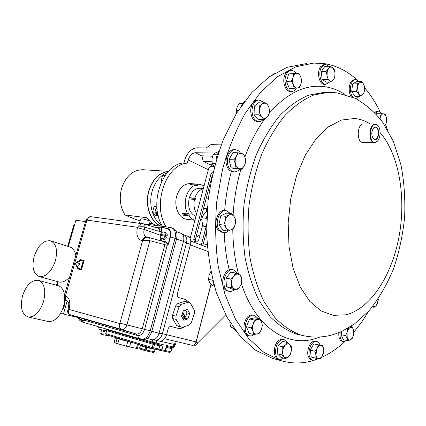 <?xml version="1.0" encoding="UTF-8"?>
<svg xmlns="http://www.w3.org/2000/svg" width="426" height="426" viewBox="0 0 426 426"><rect width="100%" height="100%" fill="white"/><g stroke="black" fill="none" stroke-linecap="round" stroke-linejoin="round"><path stroke-width="0.64" d="M372.798 138.099L374.795 139.478C379.055 139.962 379.641 127.236 375.354 127.23L373.735 127.859L373.107 128.567M375.562 127.001L373.884 127.651C371.275 131.341 371.126 135.106 373.442 138.956L374.981 139.712C379.396 140.207 380.003 127.007 375.562 127.001M374.864 142.327L377.095 141.464C380.759 138.679 381.169 128.439 377.729 125.393L375.679 124.381C369.363 123.487 368.517 142.54 374.864 142.327M377.995 140.495L376.85 141.794L374.513 142.689C367.989 142.902 368.735 123.364 375.247 124.003L377.511 125.063L378.464 126.293M362.952 142.438L362.84 142.433C356.269 142.641 356.977 123.338 363.538 123.971L375.125 124.003M101.921 334.33L101.228 334.176L101.489 332.892L102.176 333.1L101.91 334.378L108.151 335.869M182.333 327.37L176.742 325.597L172.679 318.536L176.114 319.404L175.938 316.188L172.503 315.331L175.682 305.868L179.122 306.677L181.125 304.414L177.685 303.616L184.825 301.39L188.388 302.204L190.385 303.115L194.293 310.192L194.453 313.339L191.375 322.668L189.426 324.937L182.333 327.37M178.787 326.449L176.742 325.597M189.703 313.477L187.909 318.893L183.803 320.272L181.487 316.183L183.308 310.719L187.419 309.388L189.703 313.477L187.009 312.828L185.576 317.146L184.895 316.976L182.605 312.918M179.122 306.677L175.938 316.188M176.114 319.404L180.177 326.492M120.963 344.714L129.541 347.02M137.539 344.101L136.379 348.404L129.541 346.913L130.814 342.206L132.374 342.557M117.081 338.042L115.409 337.738L117.081 338.494L127.8 341.45L126.517 346.162L129.541 346.913M126.517 346.162L117.8 343.793L119.083 339.096M117.081 338.494L115.797 343.18L117.8 343.793M115.797 343.18L114.136 342.366L115.409 337.738M117.097 337.983L117.033 338.201C115.792 338.159 124.823 340.72 131.554 342.307M62.526 309.494C64.172 307.481 64.8 305.218 64.401 302.705M43.585 301.459C39.927 311.923 34.863 317.109 28.388 317.019C21.817 314.51 19.889 307.38 22.599 295.639C26.348 285.015 31.535 279.898 38.164 280.292C44.357 282.896 46.162 289.952 43.585 301.459M47.749 321.412L48.495 321.582C54.997 321.71 60.029 316.662 63.581 306.422L64.704 299.893M55.38 260.834C51.461 271.793 46.109 277.044 39.336 276.596C33.319 273.961 31.599 267.214 34.181 256.361C38.186 245.254 43.654 240.072 50.577 240.834C56.232 243.55 57.835 250.216 55.38 260.834M64.097 296.432L85.85 220.535L87.165 220.146C88.017 217.761 89.465 216.642 91.505 216.781C87.804 215.918 85.386 220.769 85.876 220.45M58.618 281.9L59.022 282.012C62.574 282.715 66.131 281.016 69.694 276.911M165.954 232.745L166.028 232.772C168.685 233.645 166.587 240.008 163.834 239.401L161.598 238.613M166.246 235.535L160.597 234.481C161.353 232.745 162.391 231.898 163.706 231.936L164.079 232.037C165.07 232.537 165.464 233.586 165.267 235.173L166.246 235.535L165.986 236.505L165.006 236.137C164.239 237.889 163.195 238.736 161.88 238.682L161.545 238.592C160.533 238.097 160.133 237.042 160.336 235.445L165.006 236.137M203.623 208.138L203.916 208.181M203.553 208.383L204.826 208.277M208.49 189.676L209.443 190.315M191.838 184.74L191.753 184.043L189.921 184.586L195.374 185.017C190.965 186.982 187.871 191.002 186.087 197.084C184.575 203.287 185.097 208.916 187.653 213.964L182.221 213.33L183.42 215.205L184.037 214.448L189.464 215.087L188.271 213.202L187.653 213.964M199.554 184.304L190.529 183.595C184.075 183.526 179.468 187.722 176.699 196.184C173.675 206.567 178.883 218.469 186.556 219.252L186.966 219.299M183.42 215.205L188.846 215.849C190.566 218.133 192.6 219.587 194.959 220.21M200.513 219.912L201.892 219.305M168.334 171.47C159.095 172.636 152.556 179.16 148.717 191.04C144.473 205.492 150.57 222.34 161.023 226.142M168.44 171.358L143.227 169.729C133.072 169.681 125.84 175.943 121.532 188.532C119.051 198.431 120.207 207.238 124.999 214.944C128.849 216.786 133.876 218.778 140.09 220.918M156.06 225.466C152.54 224.028 149.569 221.467 147.13 217.777L124.999 214.944M149.632 223.213L152.668 223.623M149.723 221.078L148.626 220.588C144.308 219.15 141.645 218.597 140.639 218.921L140.143 220.705M162.034 225.413C152.934 220.221 148.264 204.645 152.114 191.354C155.032 181.737 160.101 175.496 167.317 172.621M161.225 226.169C150.772 222.367 144.675 205.518 148.919 191.061C152.71 179.293 159.17 172.775 168.307 171.502M295.969 73.394C294.643 71.419 293.083 70.444 291.283 70.46C288.785 70.705 286.938 72.606 285.745 76.169C283.53 82.82 287.119 91.803 291.746 91.425C293.594 91.345 295.138 90.232 296.389 88.086M291.144 70.466L289.984 70.535C287.481 70.775 285.633 72.676 284.446 76.233C282.225 82.873 285.819 91.846 290.452 91.468L290.601 91.462M230.455 213.495L226.254 210.7C219.406 209.214 214.166 223.528 219.262 229.992L223.283 232.718C225.157 232.99 226.925 232.351 228.592 230.807M225.956 210.668L224.96 210.561C218.112 209.075 212.872 223.368 217.974 229.822L222.308 232.585M263.236 102.07L259.024 99.95C254.918 100.531 252.575 103.976 251.984 110.286C252.251 117.102 254.567 120.904 258.949 121.692L261.25 121.154L263.305 119.504M258.838 99.956L257.714 99.982C253.614 100.563 251.265 104.003 250.68 110.302C250.946 117.107 253.268 120.909 257.645 121.692L257.842 121.692M240.578 153.291C239.22 151.097 237.522 149.915 235.466 149.739C230.28 149.137 225.839 157.955 227.846 165.048C229.028 169.159 231.132 171.433 234.146 171.87C236.185 171.998 238.001 171.087 239.593 169.138M235.221 149.734L234.162 149.696C228.975 149.095 224.539 157.897 226.541 164.979C227.729 169.085 229.832 171.353 232.846 171.795L233.113 171.811M287.364 342.509L283.998 339.453L282.076 339.575L279.813 340.885C274.424 345.145 274.115 358.074 279.36 359.214L281.506 359.235L283.695 358.08M284.067 339.469L281.155 339.181L278.567 340.576C273.173 344.826 272.864 357.733 278.109 358.878L278.359 358.948M359.012 81.499L355.689 79.524L354.118 79.987C349.783 82.106 349.144 93.874 353.165 97.341M355.715 98.491L357.425 97.98L359.081 96.34M355.588 79.529L352.856 80.04C348.91 82 347.856 92.272 351.168 96.505M257.975 318.43L254.482 315.208L252.437 315.165C244.859 316.161 242.245 334.357 249.476 335.837L251.761 335.88L254.476 334.437M254.2 315.144L251.17 314.883C243.592 315.868 240.978 334.043 248.214 335.523L248.507 335.592M381.744 113.694L378.592 111.085L375.189 113.108M378.267 111.074L377.127 111.085L374.518 112.405M329.016 66.227L325.421 64.347L321.838 66.674C317.652 72.164 320.592 84.907 325.837 84.327L329.447 82.074M325.31 64.358L324.138 64.427L320.554 66.749C316.364 72.234 319.308 84.955 324.553 84.375L324.676 84.369M319.953 345.06C319.308 343.063 318.281 341.849 316.853 341.418C314.686 340.981 312.695 342.27 310.873 345.289C307.876 352.504 308.381 357.473 312.407 360.183C313.93 360.577 315.442 359.991 316.955 358.415M316.656 341.375L315.623 341.125C313.456 340.688 311.459 341.977 309.643 344.985C306.64 352.195 307.151 357.153 311.177 359.863L311.379 359.917M237.713 273.897L234.47 270.244L233.373 269.871C224.987 267.464 219.896 288.051 228.182 291.054L229.018 291.336C230.908 291.735 232.734 291.15 234.508 289.563M233.065 269.818L232.09 269.647C223.703 267.235 218.618 287.79 226.909 290.793L228.064 291.139M344.842 341.572C335.001 350.784 324.415 357.116 313.083 360.566C302.316 363.772 291.49 363.767 280.606 360.55L263.96 352.43L248.614 338.494L235.349 318.946L224.949 294.361L218.091 265.686C215.412 244.945 214.965 223.591 216.754 201.62L222.484 169.537C228.293 148.94 235.828 130.265 245.094 113.513L260.605 92.213L277.795 76.526L295.777 66.818L313.744 63.08L324.862 63.692C336.647 65.71 347.307 71.051 356.844 79.721M364.651 87.777C370.519 94.705 375.647 102.655 380.035 111.633M385.605 124.584L387.351 129.451M368.767 311.081L361.701 322.051L353.985 331.992M106.165 332.136L101.218 330.72L101.473 329.804M202.781 245.632L206.578 231.142M212.175 175.709L195.246 239.886L195.502 241.835M201.274 245.056L206.003 227.031M214.198 166.396L211.663 166.257C210.172 166.364 209.102 167.375 208.452 169.276L190.113 238.501M213.144 171.492L211.12 173.51L193.739 239.311L194.49 241.648L196.498 241.984L198.665 240.035L202.749 224.523M206.088 211.828L207.473 206.562M338.84 332.631C338.51 337.392 339.597 340.283 342.099 341.306L342.27 341.343M238.821 274.392C240.536 275.313 241.505 277.134 241.734 279.866C241.83 282.635 241.111 285.042 239.572 287.076L241.478 283.977L241.734 279.866L240.983 275.558L235.637 273.039L233.693 276.128C235.333 274.243 237.042 273.662 238.821 274.392M231.494 283.418C231.393 280.601 232.122 278.173 233.693 276.128L230.727 279.051L231.494 283.418L231.254 287.582L234.465 288.892C232.724 288.008 231.733 286.181 231.494 283.418M234.465 288.892C236.254 289.579 237.958 288.972 239.572 287.076L236.654 289.994L234.465 288.892M236.654 289.994L231.85 289.03L226.44 286.629L225.913 278.146L230.817 272.171L235.637 273.039M225.913 278.146L230.727 279.051M226.44 286.629L231.254 287.582M317.178 348.25C318.355 346.258 319.665 345.342 321.103 345.497C322.503 345.821 323.371 347.094 323.712 349.315L322.791 345.747L318.44 345.012L317.178 348.25L314.947 351.269L315.884 354.874L317.178 348.25M318.536 358.671C317.12 358.378 316.236 357.11 315.884 354.874L315.858 358.229L320.235 358.868L322.21 356.253C321.087 357.989 319.862 358.793 318.536 358.671M322.434 355.87L323.712 349.315L323.669 352.637L322.434 355.87M315.858 358.229L311.23 357.036L310.309 350.113L313.808 343.894L318.44 345.012M310.309 350.113L314.947 351.269M313.808 343.894L322.791 345.747M333.691 79.369C332.514 80.999 331.194 81.419 329.729 80.636C328.297 79.678 327.408 77.905 327.056 75.327L327.008 79.316L329.729 80.636L331.439 81.989L333.691 79.369L334.804 77.186L334.996 72.862L334.751 76.856L333.691 79.369M332.36 67.548L334.644 71.073L334.996 72.862L334.053 68.953L332.36 67.548L329.649 66.19L328.382 68.751C329.575 67.127 330.906 66.728 332.36 67.548M328.382 68.751L327.2 71.717L327.056 75.327L326.098 71.376L328.382 68.751M329.649 66.19L324.814 66.477L321.257 71.632L322.178 79.534L326.62 82.191L331.439 81.989M321.257 71.632L326.098 71.376M322.178 79.534L327.008 79.316M385.019 125.67L386.073 123.481L386.702 120.43L386.366 117.225L385.061 114.008L383.602 113.833L386.078 116.314L386.366 117.225L386.073 123.481L384.912 125.505M376.28 114.28L376.499 113.699L383.602 113.833C382.319 113.801 381.291 114.764 380.514 116.735L379.768 118.369M380.024 118.689L381.158 113.662M257.586 319.569C259.397 319.276 260.739 320.176 261.612 322.269C262.373 324.474 262.294 326.859 261.372 329.436L262.368 325.432L261.612 322.269L259.86 318.861L254.301 320.048L253.278 324.095C254.327 321.561 255.765 320.048 257.586 319.569M253.039 331.348C252.256 329.122 252.33 326.71 253.278 324.095L251.255 327.919L253.039 331.348L253.827 334.517L257.107 333.989C255.296 334.319 253.939 333.441 253.039 331.348M257.107 333.989C258.923 333.467 260.345 331.95 261.372 329.436L259.381 333.217L257.107 333.989M253.827 334.517L249.072 333.34L246.494 326.774L249.54 318.952L255.105 317.775L259.86 318.861M249.54 318.952L254.301 320.048M246.494 326.774L251.255 327.919M362.143 95.089C360.817 95.807 359.619 95.376 358.548 93.8L357.398 87.516L356.461 91.286L358.548 93.8L359.64 96.324L363.65 93.88L364.581 90.158L364.076 92.373L362.143 95.089M363.458 83.922L364.076 85.221L364.581 90.158L364.528 86.462L363.458 83.922L361.397 81.398L359.874 82.569C361.211 81.877 362.409 82.324 363.458 83.922M359.874 82.569C358.564 83.427 357.739 85.078 357.398 87.516L357.35 83.784L359.874 82.569M361.397 81.398L356.653 81.595L352.595 83.965L351.716 91.436L354.901 96.446L359.64 96.324M352.595 83.965L357.35 83.784M351.716 91.436L356.461 91.286M285.654 344.81C287.252 343.494 288.695 343.415 289.978 344.57L291.48 349.506L291.411 350.433L291.395 346.322L287.571 342.563L285.654 344.81L282.747 346.823L282.757 350.987C283.13 348.34 284.094 346.279 285.654 344.81M284.227 356.887C282.992 355.593 282.502 353.623 282.757 350.987L281.788 354.895L285.67 358.607L288.556 356.573C286.975 357.909 285.532 358.016 284.227 356.887M288.556 356.573L290.324 354.139L291.411 350.433L290.452 354.294L288.556 356.573M285.67 358.607L280.984 357.361L277.092 353.66L278.045 345.63L282.875 341.396L287.571 342.563M278.045 345.63L282.747 346.823M277.092 353.66L281.788 354.895M245.2 158.179C245.791 160.895 245.493 163.43 244.295 165.778C243.001 168.014 241.382 168.994 239.449 168.728L241.877 169.266L244.295 165.778L245.695 162.253L245.2 158.179L243.688 154.047L241.27 153.435C243.177 153.951 244.487 155.533 245.2 158.179M236.371 156.321C237.703 154.079 239.332 153.115 241.27 153.435L237.809 152.78L236.371 156.321L233.911 159.841L235.456 164.015C234.843 161.262 235.152 158.701 236.371 156.321M235.456 164.015C236.201 166.683 237.527 168.254 239.449 168.728L235.977 168.121L235.456 164.015M241.877 169.266L236.989 168.989L231.084 167.849L229.007 159.617L232.9 152.593L237.809 152.78M229.007 159.617L233.911 159.841M231.084 167.849L235.977 168.121M373.032 306.049L374.166 307.311L376.392 305.266L377.67 303.062L378.299 299.68L376.392 305.266C375.226 306.598 374.108 306.853 373.032 306.049L373.027 306.044M378.299 299.68L378.304 298.834L378.299 299.68M372.297 306.954L374.166 307.311M269.381 111.154C269.227 113.982 268.348 116.09 266.751 117.491C265.089 118.716 263.465 118.604 261.873 117.15L263.737 119.498L266.751 117.491L268.726 115.494L269.381 111.154L269.019 106.825L267.187 104.434C268.684 106.079 269.418 108.321 269.381 111.154M262.304 104.003C263.987 102.804 265.616 102.948 267.187 104.434L264.317 102.043L262.304 104.003L259.258 105.999L259.626 110.387C259.785 107.517 260.68 105.387 262.304 104.003M259.626 110.387C259.599 113.268 260.345 115.521 261.873 117.15L258.971 114.786L259.626 110.387M263.737 119.498L258.832 119.509L254.056 114.823L254.338 106.085L259.397 102.155L264.317 102.043M254.338 106.085L259.258 105.999M254.056 114.823L258.971 114.786M234.156 216.674C235.434 218.698 235.807 221.131 235.28 223.975C234.625 226.776 233.336 228.682 231.424 229.689L233.869 228.235L235.28 223.975L235.679 219.592L234.156 216.674L231.606 213.623L229.14 215.023C231.105 214.241 232.777 214.795 234.156 216.674M225.216 220.753C225.892 217.91 227.196 215.998 229.14 215.023L225.636 216.317L225.216 220.753L223.783 225.077L226.376 228.123C225.066 226.1 224.678 223.645 225.216 220.753M226.376 228.123C227.788 229.987 229.47 230.509 231.424 229.689L227.942 231.025L226.376 228.123M227.942 231.025L223.091 230.386L218.921 224.47L220.764 215.758L226.744 213.085L231.606 213.623M220.764 215.758L225.636 216.317M218.921 224.47L223.783 225.077M347.041 332.232C347.712 329.921 348.729 328.398 350.103 327.663C351.477 327.083 352.552 327.589 353.335 329.176L351.722 326.556L350.103 327.663L347.52 328.568L347.041 332.232L345.614 335.688L347.249 338.313L347.041 332.232M350.507 339.772C349.139 340.379 348.053 339.895 347.249 338.313L347.935 340.709L350.507 339.772L352.121 338.622L353.532 335.203L352.259 338.106L350.507 339.772M353.532 335.203L353.793 330.736L353.335 329.176L353.995 331.582L353.532 335.203M347.935 340.709L343.372 339.666L341.04 334.655L341.94 331.306M341.04 334.655L345.614 335.688M350.944 326.391L351.722 326.556M340.172 332.083C339.586 337.254 340.63 340.422 343.313 341.588L346.78 340.449M301.017 84.007C300.239 86.409 299.009 87.735 297.337 87.996C295.655 88.07 294.307 86.973 293.301 84.721L294.249 88.267L299.393 87.767L301.017 84.007L301.539 81.446L301.544 79.737L300.708 76.755L301.422 79.816L301.017 84.007M296.704 73.416C298.392 73.389 299.728 74.502 300.708 76.755L298.764 73.245L293.605 73.639L292.971 77.388C293.775 74.965 295.016 73.639 296.704 73.416M292.971 77.388L292.529 81.11L293.301 84.721L291.32 81.196L292.971 77.388M294.249 88.267L289.366 88.448L286.426 81.414L288.706 73.9L298.764 73.245M288.706 73.9L293.605 73.639M286.426 81.414L291.32 81.196M218.597 152.359C216.994 154.59 216.147 157.29 216.062 160.469M218.911 151.432L215.322 153.014L213.197 154.665L212.915 155.341L211.962 158.957L212.164 163.318L214.374 166.571M217.201 154.824L213.197 154.665M215.21 163.472L212.164 163.318M235.285 330.283L236.526 331.934M229.891 322.434L230.471 326.683L234.635 329.399M233.192 327.354L230.471 326.683M244.63 101.276L241.611 105.446M242.682 103.358L239.327 103.433L237.234 106.654L236.238 110.616L236.505 113.273M238.182 110.59L236.238 110.616M206.823 216.264C205.801 219.39 205.71 222.447 206.562 225.434M207.095 211.456L206.583 211.403L203.607 214.523L202.057 217.83L202.03 221.898L203.431 226.126L206.551 227.186M206.269 218.336L202.057 217.83M206.557 226.531L203.431 226.126M212.707 279.871L213.154 283.583L214.523 286.613M210.827 271.57L209.097 275.169L208.543 279.403L208.825 280.643L209.576 282.358L212.015 285.58L214.14 286.006M212.707 280.207L208.543 279.403M274.312 73.496L272.778 74.444M161.688 181.364L161.188 180.581L162.045 180.645M161.188 180.581L162.53 175.682L164.862 175.842M162.53 175.682L165.57 174.841M152.636 211.807L153.994 206.85L156.299 207.111L154.936 212.079L152.636 211.807L155.117 215.535L158.232 215.625M154.936 212.079L157.418 215.822M153.994 206.85L156.821 205.971M156.88 206.972L156.299 207.111M158.147 215.279L156.448 213.985L155.884 209.624L156.928 207.611M191.753 184.043L199.927 184.33L204.081 185.784M188.846 215.849L189.464 215.087M195.374 185.017L195.497 186.093L197.334 185.539L197.206 184.469M184.037 214.448L183.409 213.469M195.417 185.39L197.334 185.539M195.965 216.403C190.001 213.719 187.685 207.888 189.032 198.915L194.48 199.448C193.372 204.927 194.118 209.629 196.721 213.554M203.351 188.521L200.098 188.255C195.22 188.154 191.641 191.285 189.368 197.664L190.028 197.952L189.751 198.985M201.253 217.122L202.238 217.239L201.28 217.01M189.368 197.664L194.815 198.186L195.475 198.473L195.14 199.735L194.48 199.448M195.475 198.473L190.028 197.952M194.815 198.186C196.551 192.989 199.368 189.874 203.271 188.835M189.581 302.646L185.299 299.489L178.616 297.497C177.434 296.959 177.014 295.793 177.354 294.004L190.47 244.439C191.301 240.424 190.454 237.729 187.935 236.361L187.749 236.286M160.07 341.199L175.416 344.751M159.148 341.056L159.548 341.146C162.769 341.29 165.112 339.16 166.577 334.756L168.126 328.893C168.723 327.152 169.665 326.353 170.959 326.497L177.743 328.238C180.267 328.835 182.765 328.222 185.246 326.396M187.935 236.361L184.501 235.099C186.652 236.787 187.323 239.396 186.503 242.932L162.397 333.755C161.145 337.743 158.989 339.9 155.927 340.225L155.889 340.22M173.036 228.251L173.201 228.304C176.556 229.987 177.674 233.512 176.556 238.885L175.017 238.315C176.13 232.963 175.022 229.454 171.689 227.782L171.545 227.729M140.846 339.096L142.566 339.554C146.768 339.873 149.861 337.088 151.848 331.199L176.556 238.885M160.602 234.46L161.401 231.52L162.061 231.691L161.758 227.766L161.353 227.511L166.79 228.464C169.873 229.396 170.98 232.186 170.102 236.829L168.105 244.79L168.142 244.103L165.991 241.771L165.602 242.144M168.105 244.79L167.216 245.312L168.004 244.62L165.671 242.16L163.888 241.707M91.505 216.781L143.237 223.858C141.033 223.687 139.126 224.843 137.513 227.319L140.021 226.749L143.386 226.797L159.654 231.451L161.401 231.52L161.363 227.628L160.4 227.83L161.353 227.511M84.135 319.271L84.454 320.549L80.189 319.319L82.873 322.205L140.995 339.128L138.865 337.978L137.502 335.507L84.998 320.389L83.842 319.005L84.79 320.853L84.47 320.911L84.454 320.549L84.998 320.389L84.79 320.853M161.241 234.721L161.017 235.546M160.794 238.006C161.087 239.998 161.928 241.111 163.307 241.35L165.991 241.771M83.773 318.983L136.198 333.995L121.825 329.484C124.078 329.745 125.766 328.244 126.889 324.985L149.877 240.706L167.216 245.312L144.595 329.367L142.231 328.76L164.851 244.854C165.134 243.161 164.766 242.096 163.744 241.659L163.6 241.627M159.654 231.451C159.936 229.816 159.59 228.778 158.621 228.347L158.435 228.304M153.717 226.904L160.4 227.83L158.658 228.357L143.791 223.98C144.755 224.417 145.09 225.46 144.797 227.127L144.158 229.46L161.033 235.482M70.056 314.686L70.12 314.707C66.275 312.535 68.053 309.974 67.75 310.447L69.055 309.446C67.825 312.088 68.176 313.84 70.12 314.707L121.825 329.484L136.24 334.011L83.842 319.005L70.152 314.718L121.756 329.468C119.679 328.499 118.95 326.513 119.557 323.51L119.935 323.174L142.231 328.76C140.921 332.578 138.924 334.325 136.24 334.011L137.502 335.507C140.676 335.928 143.04 333.883 144.595 329.367L151.848 331.199M119.935 323.174L142.492 240.903C144.18 238.347 146.139 237.17 148.376 237.367L146.762 237.122C144.648 236.957 143.136 238.209 142.225 240.86L142.492 240.903C145.032 240.136 147.492 240.072 149.877 240.706C150.176 238.981 149.814 237.9 148.802 237.463L165.677 242.16M66.184 300.91L66.355 300.974C62.569 298.812 64.283 296.368 64.012 296.73L65.284 295.708C64.065 298.344 64.432 300.101 66.381 300.985L67.825 301.368L68.298 302.146C68.362 303.86 69.385 301.72 68.229 308.775L69.161 309.063L69.055 309.446L119.557 323.51M77.021 266.841L77.639 268.944L81.11 269.695L83.768 260.361L80.29 259.663L78.613 261.282L78.767 261.798L80.274 260.345L83.176 260.93L80.887 268.95L77.995 268.327L77.436 266.442L77.021 266.841M77.223 262.954L77.617 261.564L75.53 263.582L76.297 266.197L76.696 264.807L78.704 265.228L79.231 263.369L77.223 262.954M81.11 269.695L77.639 268.944M77.436 266.442L77.809 266.554L78.357 268.407M80.274 260.345L80.642 260.456L79.135 261.91L78.767 261.798M83.166 260.968L80.642 260.456M83.768 260.361L84.135 260.478L81.483 269.802M77.601 263.034L77.99 261.681L77.617 261.564M79.231 263.369L79.603 263.481L79.071 265.339L77.063 264.919L76.669 266.303L76.297 266.197M78.704 265.228L79.071 265.339M76.696 264.807L77.063 264.919M160.336 235.445L160.597 234.481L165.267 235.173M161.353 235.594L161.571 234.848M162.397 333.755L159.031 333.302L183.489 241.382C184.336 237.644 183.681 235.024 181.519 233.539L176.401 231.707M151.576 339.66L147.146 338.446L151.613 339.666M151.837 331.247L159.031 333.286C157.732 337.472 155.575 339.639 152.561 339.81L151.805 339.719M60.689 313.264L63.426 314.053L67.095 301.219M85.541 221.611L75.908 220.215L68.325 246.494M57.089 285.409L58.144 281.767M63.426 314.053L74.364 316.672L74.529 316.092M77.889 317.487L74.374 316.646M75.823 255.525C74.981 250.909 73.006 248.065 69.896 246.995L52.957 241.59M64.512 294.984C63.607 289.712 61.397 286.591 57.883 285.628L40.917 281.038M171.785 348.585L172.663 347.84L166.683 346.466L166.545 345.454L174.143 347.163M163.275 344.698L161.406 345.252L155.437 343.883L156.305 343.09L163.275 344.698L161.923 349.821L158.898 349.043L159.745 345.859L153.11 344.299L152.732 343.186M161.166 345.198L159.745 345.859M155.208 343.83L154.468 344.65L153.61 347.861L152.758 348.654L164.212 351.301L165.197 350.55L166.545 345.454M164.212 351.301L161.204 350.635L161.923 349.821L165.57 350.598L164.345 351.312M152.758 348.654L158.387 349.906L158.898 349.043L152.252 347.51L153.11 344.299L106.58 330.629L105.749 333.633L106.346 334.761L152.625 348.617M127.8 341.45L130.814 342.206M136.379 348.404L137.316 348.521L138.439 344.373M184.213 318.169L184.895 316.976M185.576 317.146L182.818 312.258M182.099 314.431L184.399 318.499L183.073 318.941M185.448 310.043L187.009 312.828M187.909 318.893L184.538 318.057M188.265 302.172L181.125 304.414M172.679 318.536L172.503 315.331M175.682 305.868L177.685 303.616M99.849 327.152L99.684 327.759L99.711 327.109M101.297 330.784L100.706 333.957L101.228 334.176M98.864 326.864L98.678 327.53L99.151 329.122L106.425 331.183L105.201 330.901L106.378 329.761M194.932 345.305L193.862 345.049L194.932 345.305C196.21 345.38 197.126 344.581 197.675 342.903L225.7 314.857M212.233 164.798L210.63 166.47M166.108 226.84C151.874 205.034 165.89 164.255 187.328 163.147L188.191 159.942C189.708 155.549 192.089 153.142 195.348 152.721L215.194 153.083M203.239 243.885L207.153 244.481M206.205 147.934L210.913 144.606L221.238 144.904M162.578 226.355C148.275 204.56 162.434 163.829 183.947 162.934L184.756 159.942C187.28 152.599 191.269 148.557 196.732 147.822L220.072 148.094M167.189 228.544L166.928 228.155M187.328 163.147L183.947 162.934M200.076 234.683L195.928 237.298M212.585 156.241L201.919 155.788L203.186 161.342L209.922 164.676L212.936 164.835M211.94 161.773L203.186 161.342M306.518 63.538L287.044 67.345L269.024 76.968L251.819 92.506L236.308 113.593L223.362 139.483C216.216 158.77 211.115 179.202 208.053 200.774L206.615 233.054C207.76 254.311 211.014 274.152 216.371 292.577L226.818 316.944L240.131 336.343L255.536 350.193L272.235 358.293L275.973 359.299M74.38 225.514L74.007 225.386L67.947 246.372M57.76 281.661L56.706 285.308M67.691 246.292L73.741 225.343L74.007 225.386M57.499 281.591L56.445 285.239M231.403 171.454C227.915 184.16 225.668 197.254 224.662 210.726M224.225 232.788C224.699 245.85 226.371 258.215 229.252 269.871M299.313 334.745L296.496 334.08C287.113 330.816 278.306 325.001 270.068 316.63L259.162 300.761C252.932 288.019 248.225 273.524 245.035 257.277C242.852 240.328 242.49 222.873 243.954 204.922C246.478 187.105 250.658 170.23 256.505 154.297C263.177 139.302 270.936 126.394 279.791 115.563C289.062 106.165 298.679 99.364 308.648 95.168L323.403 92.522L326.79 92.415M320.24 336.95L313.941 339.027C286.315 346.897 255.648 327.115 241.324 283.551M238.571 274.275C234.875 260.201 232.942 245.099 232.766 228.975M233.097 215.279C234.023 199.405 236.627 184.053 240.898 169.213M244.875 157.018C250.286 142.305 256.958 129.568 264.897 118.795M269.168 113.348C286.852 93.214 305.112 84.289 323.952 86.584C331.369 87.543 338.335 90.152 344.847 94.402M380.141 132.635C399.162 154.649 406.218 197.243 399.114 236.206C392.005 275.132 370.817 308.616 345.907 314.803L333.276 315.357L320.986 310.895L309.734 301.342L300.234 286.954L293.141 268.359L289.004 246.542L288.173 222.809L290.75 198.665L296.576 175.682L305.224 155.309L316.081 138.748L328.409 126.841L341.423 120.063L354.373 118.492C359.986 118.96 365.279 120.792 370.247 123.987M305.043 336.055L301.358 335.23C291.996 331.96 283.21 326.13 274.994 317.732L264.12 301.789C257.906 288.982 253.214 274.413 250.041 258.076C247.873 241.031 247.527 223.48 249.008 205.417C251.537 187.493 255.728 170.517 261.58 154.494C268.252 139.409 276.016 126.421 284.866 115.531C294.126 106.079 303.733 99.242 313.685 95.025L328.409 92.367L336.822 92.809L355.332 98.342C366.184 104.668 375.317 112.65 382.724 122.289L393.406 141.464L400.967 164.894C404.167 181.769 405.387 199.208 404.631 217.212C402.767 235.189 399.05 252.458 393.47 269.024C386.92 284.824 378.709 298.818 368.831 311.012L354.384 324.058L342.035 331.263L334.857 334.069C324.197 337.632 313.03 338.02 301.358 335.23L299.473 334.783M210.929 284.318L196.045 341.897L166.593 334.687M164.606 338.734L192.158 345.316L164.606 338.734M196.045 341.897C195.262 344.277 193.963 345.422 192.158 345.316C194.064 345.427 195.401 344.293 196.168 341.924L211.024 284.44M175.331 341.295L174.474 344.575M207.766 251.42L190.342 244.913M190.47 244.439L186.497 242.948M162.402 333.734L166.577 334.756M82.969 322.232L140.521 339.005M142.566 339.554L140.995 339.128C145.17 339.447 148.248 336.668 150.234 330.805L175.017 238.315L170.453 236.909L168.499 244.183M170.102 236.829L170.453 236.909C171.406 232.016 170.251 229.103 166.987 228.16L170.086 227.377L173.201 228.304M166.79 228.464L166.987 228.16L161.955 227.468M169.878 227.351L110.233 219.342M80.189 319.319L77.953 317.162M84.47 320.911L80.205 319.681L77.74 317.093M77.809 317.279C78.954 319.963 80.642 321.603 82.873 322.205L83.075 322.264M162.061 231.691L161.8 232.655M160.325 235.482C159.803 237.878 160.149 239.716 161.374 240.994M67.83 301.374L67.734 301.342C65.673 300.399 64.933 298.541 65.508 295.766L86.829 220.476M146.656 237.101L146.645 237.101C144.126 236.009 143.296 233.464 144.158 229.46L137.406 227.708L137.513 227.319L87.165 220.146M142.225 240.86C137.539 239.295 135.937 234.912 137.406 227.708M65.508 295.766C69.454 297.572 70.673 302.002 69.161 309.063M183.484 241.398L176.497 239.098M186.503 242.932L183.489 241.382M106.404 329.649L106.782 330.698L105.749 333.633M170.959 351.727L171.785 348.596L171.513 348.543L172.423 347.781M166.683 346.466L172.865 347.877M105.85 328.899L106.292 329.618L152.614 343.148L161.406 345.252M174.804 344.65L174.138 347.185L172.477 347.792L173.334 347.02L174.005 344.464M152.817 339.841L152.231 342.03L144.02 339.644M105.254 328.728L106.292 329.618L152.625 343.154L152.231 342.03L156.305 343.09L156.981 340.544M140.25 345.64L139.616 347.999L140.229 349.176L145.282 350.715M145.362 350.742L144.925 349.634L146.256 349.98L145.362 350.742M154.468 351.78L153.642 352.542L154.468 351.78L155.096 349.416L146.895 347.589L146.256 349.98L154.468 351.78M153.578 352.531L145.426 350.752L153.578 352.531M166.667 346.445L165.57 350.598L170.688 351.684L169.841 352.456L164.708 351.312L169.841 352.456L170.959 351.732L170.688 351.684L171.513 348.543L166.417 347.382M140.452 344.975L139.85 348.09L144.925 349.634L145.564 347.243L140.25 345.63L140.149 344.884M147.231 347.004L146.895 347.589L145.564 347.243L145.532 346.492M154.755 351.828L155.176 349.192M152.641 348.622L152.252 347.51L105.952 333.707L106.346 334.761L152.641 348.622M195.992 342.493L197.675 342.903M195.348 152.721L201.977 156.044M208.33 169.74L188.191 159.942M211.12 173.51L212.515 174.186M193.739 239.311L195.246 239.886M377.729 125.393L377.511 125.063M377.095 141.464L376.85 141.794M108.14 335.896L108.342 335.358M181.806 327.237L178.377 326.343M48.495 321.582L28.388 317.019M59.022 282.012L39.336 276.596M166.028 232.772L164.079 232.037M203.804 208.165L206.961 208.506M194.938 220.285L186.556 219.252M149.27 224.539L150.112 221.472M280.606 360.55L272.235 358.293M291.746 91.425L290.452 91.468M223.283 232.718L221.994 232.543M258.949 121.692L257.645 121.692M234.146 171.87L232.846 171.795M325.837 84.327L324.553 84.375M229.018 291.336L227.745 291.075M311.896 63.197L310.208 63.304M312.407 360.183L311.177 359.863M334.751 76.856L334.804 77.186M249.476 335.837L248.214 335.523M290.324 354.139L290.335 354.48M279.36 359.214L278.109 358.878M352.259 338.106L352.094 338.649M343.313 341.588L342.099 341.306M139.462 223.197L140.117 220.801M206.29 198.015L208.351 198.207M176.263 341.519L175.411 344.772M155.357 340.166L159.548 341.146M207.382 247.373L190.795 241.089M111.154 219.331L109.844 219.289M68.224 308.786L67.835 310.16M184.501 235.099L181.519 233.539M155.927 340.225L152.561 339.81M52.851 241.558L50.683 240.866M40.481 280.92L38.596 280.409M106.106 329.559L106.58 330.629M152.625 343.154L155.442 343.883M139.611 348.005L140.229 349.176L145.426 350.752M158.376 349.906L161.188 350.63M374.513 142.689L362.84 142.433"/></g></svg>
